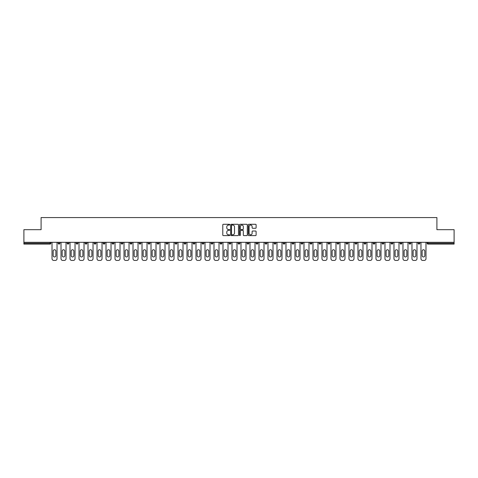 <?xml version="1.0" encoding="UTF-8"?>
<svg xmlns="http://www.w3.org/2000/svg" width="478" height="478" viewBox="0 0 478 478"><rect width="100%" height="100%" fill="white"/><g stroke="black" fill="none" stroke-linecap="round" stroke-linejoin="round"><path stroke-width="0.72" d="M229.769 224.678A0.394 0.394 0 0 0 229.374 224.284L223.357 224.284A0.568 0.568 0 0 0 222.79 224.845L222.79 235.039A0.568 0.568 0 0 0 223.357 235.606L229.374 235.606A0.394 0.394 0 0 0 229.769 235.212A0.394 0.394 0 0 0 229.374 234.812L228.598 234.812A1.81 1.81 0 0 1 226.787 233.001L226.787 232.153A1.81 1.81 0 0 1 228.598 230.342L229.374 230.342A0.394 0.394 0 0 0 229.769 229.942A0.394 0.394 0 0 0 229.374 229.548L228.598 229.548A1.81 1.81 0 0 1 226.787 227.737L226.787 226.889A1.81 1.81 0 0 1 228.598 225.072L229.374 225.072A0.394 0.394 0 0 0 229.769 224.678M255.545 228.275A0.568 0.568 0 0 0 256.112 227.707L256.112 224.845A0.568 0.568 0 0 0 255.545 224.284L248.865 224.284A0.568 0.568 0 0 0 248.297 224.845L248.297 235.039A0.568 0.568 0 0 0 248.865 235.606L255.545 235.606A0.568 0.568 0 0 0 256.112 235.039L256.112 231.585A0.568 0.568 0 0 0 255.545 231.017L252.689 231.017A0.568 0.568 0 0 0 252.121 231.585L252.121 233.3A1.512 1.512 0 0 1 250.609 234.812A1.512 1.512 0 0 1 249.092 233.3L249.092 226.59A1.512 1.512 0 0 1 250.609 225.072A1.512 1.512 0 0 1 252.121 226.59L252.121 227.707A0.568 0.568 0 0 0 252.689 228.275L255.545 228.275M23.9 242.316L23.9 229.685L41.09 229.685L41.09 217.574L436.91 217.574L436.91 229.685L454.1 229.685L454.1 242.316L23.9 242.316L23.9 243.242L50.029 243.242L50.029 242.316M238.504 224.845A0.568 0.568 0 0 0 237.936 224.284L231.256 224.284A0.568 0.568 0 0 0 230.689 224.845L230.689 235.039A0.568 0.568 0 0 0 231.256 235.606L237.936 235.606A0.568 0.568 0 0 0 238.504 235.039L238.504 224.845M240.064 224.284L246.744 224.284A0.568 0.568 0 0 1 247.311 224.845L247.311 235.039A0.568 0.568 0 0 1 246.744 235.606L243.882 235.606A0.568 0.568 0 0 1 243.32 235.039L243.32 230.904A0.568 0.568 0 0 0 242.752 230.342L240.852 230.342A0.568 0.568 0 0 0 240.291 230.904L240.291 235.212A0.394 0.394 0 0 1 239.89 235.606A0.394 0.394 0 0 1 239.496 235.212L239.496 224.845A0.568 0.568 0 0 1 240.064 224.284M50.895 242.316L50.895 243.242A0.866 0.866 0 0 1 50.029 244.103L23.9 244.103L23.9 243.242M454.1 242.316L454.1 244.103L427.971 244.103A0.866 0.866 0 0 1 427.105 243.242L427.105 242.316M59.893 242.316L59.893 243.242L58.167 243.242A0.866 0.866 0 0 0 59.027 244.103A0.866 0.866 0 0 1 58.167 243.242L58.167 242.316M50.029 244.103A0.866 0.866 0 0 0 50.895 243.242A0.866 0.866 0 0 1 50.029 244.103L50.029 243.242L50.895 243.242M67.165 242.316L67.165 243.242L67.165 242.316M68.892 242.316L68.892 243.242L68.892 242.316M77.89 242.316L77.89 243.242L76.163 243.242A0.866 0.866 0 0 0 77.024 244.103A0.866 0.866 0 0 1 76.163 243.242L76.163 242.316M85.162 242.316L85.162 243.242L85.162 242.316M86.888 242.316L86.888 243.242A0.866 0.866 0 0 1 86.022 244.103A0.866 0.866 0 0 1 85.162 243.242A0.866 0.866 0 0 0 86.022 244.103A0.866 0.866 0 0 0 86.888 243.242A0.866 0.866 0 0 1 86.022 244.103A0.866 0.866 0 0 1 85.162 243.242L86.888 243.242M94.16 243.242A0.866 0.866 0 0 0 95.02 244.103A0.866 0.866 0 0 0 95.887 243.242A0.866 0.866 0 0 1 95.02 244.103A0.866 0.866 0 0 0 95.887 243.242L95.887 242.316L95.887 243.242L94.16 243.242A0.866 0.866 0 0 0 95.02 244.103A0.866 0.866 0 0 1 94.16 243.242L94.16 242.316M104.885 242.316L104.885 243.242A0.866 0.866 0 0 1 104.019 244.103A0.866 0.866 0 0 1 103.158 243.242L103.158 242.316M113.023 244.103A0.866 0.866 0 0 0 113.883 243.242L113.883 242.316L113.883 243.242A0.866 0.866 0 0 1 113.023 244.103A0.866 0.866 0 0 1 112.157 243.242L112.157 242.316M122.882 242.316L122.882 243.242A0.866 0.866 0 0 1 122.021 244.103A0.866 0.866 0 0 1 121.155 243.242L121.155 242.316M131.88 242.316L131.88 243.242A0.866 0.866 0 0 1 131.02 244.103A0.866 0.866 0 0 1 130.153 243.242L130.153 242.316M140.018 244.103A0.866 0.866 0 0 0 140.879 243.242L140.879 242.316L140.879 243.242A0.866 0.866 0 0 1 140.018 244.103A0.866 0.866 0 0 1 139.152 243.242L139.152 242.316M149.877 242.316L149.877 243.242A0.866 0.866 0 0 1 149.017 244.103A0.866 0.866 0 0 1 148.15 243.242L148.15 242.316M158.881 242.316L158.881 243.242A0.866 0.866 0 0 1 158.015 244.103A0.866 0.866 0 0 1 157.148 243.242L157.148 242.316M167.88 242.316L167.88 243.242A0.866 0.866 0 0 1 167.013 244.103A0.866 0.866 0 0 1 166.147 243.242L166.147 242.316M176.878 242.316L176.878 243.242A0.866 0.866 0 0 1 176.012 244.103A0.866 0.866 0 0 1 175.145 243.242L175.145 242.316M185.876 242.316L185.876 243.242A0.866 0.866 0 0 1 185.01 244.103A0.866 0.866 0 0 1 184.144 243.242L184.144 242.316M194.875 242.316L194.875 243.242A0.866 0.866 0 0 1 194.008 244.103A0.866 0.866 0 0 1 193.142 243.242L193.142 242.316M203.007 244.103A0.866 0.866 0 0 0 203.873 243.242L203.873 242.316L203.873 243.242A0.866 0.866 0 0 1 203.007 244.103A0.866 0.866 0 0 1 202.14 243.242L202.14 242.316M212.871 242.316L212.871 243.242A0.866 0.866 0 0 1 212.005 244.103A0.866 0.866 0 0 1 211.139 243.242L211.139 242.316M221.87 242.316L221.87 243.242A0.866 0.866 0 0 1 221.003 244.103A0.866 0.866 0 0 1 220.137 243.242L220.137 242.316M229.135 242.316L229.135 243.242L229.135 242.316M230.868 242.316L230.868 243.242A0.866 0.866 0 0 1 230.002 244.103A0.866 0.866 0 0 1 229.135 243.242L230.868 243.242A0.866 0.866 0 0 1 230.002 244.103M238.134 242.316L238.134 243.242L238.134 242.316M239.866 242.316L239.866 243.242A0.866 0.866 0 0 1 239 244.103A0.866 0.866 0 0 1 238.134 243.242L239.866 243.242A0.866 0.866 0 0 1 239 244.103M247.132 242.316L247.132 243.242L247.132 242.316M248.865 242.316L248.865 243.242L248.865 242.316M256.13 242.316L256.13 243.242L256.13 242.316M257.863 242.316L257.863 243.242L257.863 242.316M266.861 242.316L266.861 243.242A0.866 0.866 0 0 1 265.995 244.103A0.866 0.866 0 0 1 265.129 243.242L265.129 242.316M275.86 242.316L275.86 243.242L274.127 243.242A0.866 0.866 0 0 0 274.993 244.103A0.866 0.866 0 0 1 274.127 243.242L274.127 242.316M284.858 242.316L284.858 243.242A0.866 0.866 0 0 1 283.992 244.103A0.866 0.866 0 0 1 283.125 243.242L283.125 242.316M292.124 242.316L292.124 243.242L292.124 242.316M293.856 242.316L293.856 243.242L293.856 242.316M302.855 242.316L302.855 243.242A0.866 0.866 0 0 1 301.988 244.103A0.866 0.866 0 0 1 301.122 243.242L301.122 242.316M311.853 242.316L311.853 243.242L310.12 243.242A0.866 0.866 0 0 0 310.987 244.103A0.866 0.866 0 0 1 310.12 243.242L310.12 242.316M320.852 242.316L320.852 243.242A0.866 0.866 0 0 1 319.985 244.103A0.866 0.866 0 0 1 319.119 243.242L319.119 242.316M329.85 242.316L329.85 243.242L328.123 243.242A0.866 0.866 0 0 0 328.984 244.103A0.866 0.866 0 0 1 328.123 243.242L328.123 242.316M338.848 242.316L338.848 243.242A0.866 0.866 0 0 1 337.982 244.103A0.866 0.866 0 0 1 337.121 243.242L337.121 242.316M347.847 242.316L347.847 243.242L346.12 243.242A0.866 0.866 0 0 0 346.98 244.103A0.866 0.866 0 0 1 346.12 243.242L346.12 242.316M356.845 242.316L356.845 243.242A0.866 0.866 0 0 1 355.979 244.103A0.866 0.866 0 0 1 355.118 243.242L355.118 242.316M365.843 242.316L365.843 243.242L364.117 243.242A0.866 0.866 0 0 0 364.977 244.103A0.866 0.866 0 0 1 364.117 243.242L364.117 242.316M374.842 242.316L374.842 243.242L373.115 243.242A0.866 0.866 0 0 0 373.981 244.103A0.866 0.866 0 0 1 373.115 243.242L373.115 242.316M383.84 242.316L383.84 243.242L382.113 243.242A0.866 0.866 0 0 0 382.98 244.103A0.866 0.866 0 0 1 382.113 243.242L382.113 242.316M392.838 242.316L392.838 243.242A0.866 0.866 0 0 1 391.978 244.103A0.866 0.866 0 0 1 391.112 243.242L391.112 242.316M401.837 242.316L401.837 243.242A0.866 0.866 0 0 1 400.976 244.103A0.866 0.866 0 0 1 400.11 243.242L400.11 242.316M410.835 242.316L410.835 243.242A0.866 0.866 0 0 1 409.975 244.103A0.866 0.866 0 0 1 409.108 243.242L409.108 242.316M419.833 242.316L419.833 243.242L418.107 243.242A0.866 0.866 0 0 0 418.973 244.103A0.866 0.866 0 0 1 418.107 243.242L418.107 242.316M59.893 243.242A0.866 0.866 0 0 1 59.027 244.103A0.866 0.866 0 0 0 59.893 243.242A0.866 0.866 0 0 1 59.027 244.103A0.866 0.866 0 0 1 58.167 243.242M68.025 244.103A0.866 0.866 0 0 1 67.165 243.242A0.866 0.866 0 0 0 68.025 244.103A0.866 0.866 0 0 0 68.892 243.242A0.866 0.866 0 0 1 68.025 244.103A0.866 0.866 0 0 1 67.165 243.242L68.892 243.242A0.866 0.866 0 0 1 68.025 244.103M77.89 243.242A0.866 0.866 0 0 1 77.024 244.103A0.866 0.866 0 0 0 77.89 243.242A0.866 0.866 0 0 1 77.024 244.103A0.866 0.866 0 0 1 76.163 243.242M247.998 244.103A0.866 0.866 0 0 1 247.132 243.242A0.866 0.866 0 0 0 247.998 244.103A0.866 0.866 0 0 0 248.865 243.242A0.866 0.866 0 0 1 247.998 244.103A0.866 0.866 0 0 1 247.132 243.242L248.865 243.242M256.997 244.103A0.866 0.866 0 0 1 256.13 243.242A0.866 0.866 0 0 0 256.997 244.103A0.866 0.866 0 0 0 257.863 243.242A0.866 0.866 0 0 1 256.997 244.103A0.866 0.866 0 0 1 256.13 243.242L257.863 243.242A0.866 0.866 0 0 1 256.997 244.103M275.86 243.242A0.866 0.866 0 0 1 274.993 244.103A0.866 0.866 0 0 0 275.86 243.242A0.866 0.866 0 0 1 274.993 244.103A0.866 0.866 0 0 1 274.127 243.242M292.99 244.103A0.866 0.866 0 0 1 292.124 243.242A0.866 0.866 0 0 0 292.99 244.103A0.866 0.866 0 0 0 293.856 243.242A0.866 0.866 0 0 1 292.99 244.103A0.866 0.866 0 0 1 292.124 243.242L293.856 243.242M310.987 244.103A0.866 0.866 0 0 0 311.853 243.242A0.866 0.866 0 0 1 310.987 244.103A0.866 0.866 0 0 1 310.12 243.242M329.85 243.242A0.866 0.866 0 0 1 328.984 244.103A0.866 0.866 0 0 0 329.85 243.242A0.866 0.866 0 0 1 328.984 244.103A0.866 0.866 0 0 1 328.123 243.242M346.98 244.103A0.866 0.866 0 0 0 347.847 243.242A0.866 0.866 0 0 1 346.98 244.103A0.866 0.866 0 0 1 346.12 243.242M355.979 244.103A0.866 0.866 0 0 0 356.845 243.242A0.866 0.866 0 0 1 355.979 244.103M364.977 244.103A0.866 0.866 0 0 0 365.843 243.242A0.866 0.866 0 0 1 364.977 244.103A0.866 0.866 0 0 1 364.117 243.242M373.981 244.103A0.866 0.866 0 0 0 374.842 243.242A0.866 0.866 0 0 1 373.981 244.103A0.866 0.866 0 0 1 373.115 243.242M382.98 244.103A0.866 0.866 0 0 0 383.84 243.242A0.866 0.866 0 0 1 382.98 244.103A0.866 0.866 0 0 1 382.113 243.242M409.975 244.103A0.866 0.866 0 0 0 410.835 243.242A0.866 0.866 0 0 1 409.975 244.103M419.833 243.242A0.866 0.866 0 0 1 418.973 244.103A0.866 0.866 0 0 0 419.833 243.242A0.866 0.866 0 0 1 418.973 244.103A0.866 0.866 0 0 1 418.107 243.242M231.878 225.072A0.394 0.394 0 0 0 231.483 225.473L231.483 234.417A0.394 0.394 0 0 0 231.878 234.812L232.702 234.812A1.81 1.81 0 0 0 234.513 233.001L234.513 226.889A1.81 1.81 0 0 0 232.702 225.072L231.878 225.072M243.32 226.62A1.512 1.512 0 0 0 241.802 225.102A1.512 1.512 0 0 0 240.291 226.62L240.291 228.98A0.568 0.568 0 0 0 240.852 229.548L242.752 229.548A0.568 0.568 0 0 0 243.32 228.98L243.32 226.62M57.037 242.316L57.037 258.7A1.733 1.733 0 0 1 55.311 260.426L53.751 260.426A1.733 1.733 0 0 1 52.018 258.7L52.018 242.316M53.172 251.111A1.356 1.356 0 0 1 54.528 249.755A1.356 1.356 0 0 1 55.884 251.111L55.884 255.611A1.356 1.356 0 0 1 54.528 256.967A1.356 1.356 0 0 1 53.172 255.611L53.172 251.111M66.036 242.316L66.036 258.7A1.733 1.733 0 0 1 64.309 260.426L62.749 260.426A1.733 1.733 0 0 1 61.017 258.7L61.017 242.316M62.17 251.111A1.356 1.356 0 0 1 63.526 249.755A1.356 1.356 0 0 1 64.883 251.111L64.883 255.611A1.356 1.356 0 0 1 63.526 256.967A1.356 1.356 0 0 1 62.17 255.611L62.17 251.111M75.034 242.316L75.034 258.7A1.733 1.733 0 0 1 73.307 260.426L71.748 260.426A1.733 1.733 0 0 1 70.015 258.7L70.015 242.316M71.174 251.111A1.356 1.356 0 0 1 72.525 249.755A1.356 1.356 0 0 1 73.881 251.111L73.881 255.611A1.356 1.356 0 0 1 72.525 256.967A1.356 1.356 0 0 1 71.174 255.611L71.174 251.111M84.032 242.316L84.032 258.7A1.733 1.733 0 0 1 82.306 260.426L80.746 260.426A1.733 1.733 0 0 1 79.013 258.7L79.013 242.316M80.173 251.111A1.356 1.356 0 0 1 81.523 249.755A1.356 1.356 0 0 1 82.879 251.111L82.879 255.611A1.356 1.356 0 0 1 81.523 256.967A1.356 1.356 0 0 1 80.173 255.611L80.173 251.111M93.031 242.316L93.031 258.7A1.733 1.733 0 0 1 91.304 260.426L89.745 260.426A1.733 1.733 0 0 1 88.012 258.7L88.012 242.316M89.171 251.111A1.356 1.356 0 0 1 90.521 249.755A1.356 1.356 0 0 1 91.878 251.111L91.878 255.611A1.356 1.356 0 0 1 90.521 256.967A1.356 1.356 0 0 1 89.171 255.611L89.171 251.111M102.029 242.316L102.029 258.7A1.733 1.733 0 0 1 100.302 260.426L98.743 260.426A1.733 1.733 0 0 1 97.016 258.7L97.016 242.316M98.169 251.111A1.356 1.356 0 0 1 99.52 249.755A1.356 1.356 0 0 1 100.876 251.111L100.876 255.611A1.356 1.356 0 0 1 99.52 256.967A1.356 1.356 0 0 1 98.169 255.611L98.169 251.111M111.027 242.316L111.027 258.7A1.733 1.733 0 0 1 109.301 260.426L107.741 260.426A1.733 1.733 0 0 1 106.014 258.7L106.014 242.316M107.168 251.111A1.356 1.356 0 0 1 108.524 249.755A1.356 1.356 0 0 1 109.874 251.111L109.874 255.611A1.356 1.356 0 0 1 108.524 256.967A1.356 1.356 0 0 1 107.168 255.611L107.168 251.111M120.026 242.316L120.026 258.7A1.733 1.733 0 0 1 118.299 260.426L116.74 260.426A1.733 1.733 0 0 1 115.013 258.7L115.013 242.316M116.166 251.111A1.356 1.356 0 0 1 117.522 249.755A1.356 1.356 0 0 1 118.873 251.111L118.873 255.611A1.356 1.356 0 0 1 117.522 256.967A1.356 1.356 0 0 1 116.166 255.611L116.166 251.111M129.03 242.316L129.03 258.7A1.733 1.733 0 0 1 127.297 260.426L125.738 260.426A1.733 1.733 0 0 1 124.011 258.7L124.011 242.316M125.164 251.111A1.356 1.356 0 0 1 126.521 249.755A1.356 1.356 0 0 1 127.871 251.111L127.871 255.611A1.356 1.356 0 0 1 126.521 256.967A1.356 1.356 0 0 1 125.164 255.611L125.164 251.111M138.028 242.316L138.028 258.7A1.733 1.733 0 0 1 136.296 260.426L134.736 260.426A1.733 1.733 0 0 1 133.009 258.7L133.009 242.316M134.163 251.111A1.356 1.356 0 0 1 135.519 249.755A1.356 1.356 0 0 1 136.869 251.111L136.869 255.611A1.356 1.356 0 0 1 135.519 256.967A1.356 1.356 0 0 1 134.163 255.611L134.163 251.111M147.027 242.316L147.027 258.7A1.733 1.733 0 0 1 145.294 260.426L143.735 260.426A1.733 1.733 0 0 1 142.008 258.7L142.008 242.316M143.161 251.111A1.356 1.356 0 0 1 144.517 249.755A1.356 1.356 0 0 1 145.874 251.111L145.874 255.611A1.356 1.356 0 0 1 144.517 256.967A1.356 1.356 0 0 1 143.161 255.611L143.161 251.111M156.025 242.316L156.025 258.7A1.733 1.733 0 0 1 154.292 260.426L152.733 260.426A1.733 1.733 0 0 1 151.006 258.7L151.006 242.316M152.159 251.111A1.356 1.356 0 0 1 153.516 249.755A1.356 1.356 0 0 1 154.872 251.111L154.872 255.611A1.356 1.356 0 0 1 153.516 256.967A1.356 1.356 0 0 1 152.159 255.611L152.159 251.111M165.024 242.316L165.024 258.7A1.733 1.733 0 0 1 163.291 260.426L161.731 260.426A1.733 1.733 0 0 1 160.005 258.7L160.005 242.316M161.158 251.111A1.356 1.356 0 0 1 162.514 249.755A1.356 1.356 0 0 1 163.87 251.111L163.87 255.611A1.356 1.356 0 0 1 162.514 256.967A1.356 1.356 0 0 1 161.158 255.611L161.158 251.111M174.022 242.316L174.022 258.7A1.733 1.733 0 0 1 172.289 260.426L170.73 260.426A1.733 1.733 0 0 1 169.003 258.7L169.003 242.316M170.156 251.111A1.356 1.356 0 0 1 171.512 249.755A1.356 1.356 0 0 1 172.869 251.111L172.869 255.611A1.356 1.356 0 0 1 171.512 256.967A1.356 1.356 0 0 1 170.156 255.611L170.156 251.111M183.02 242.316L183.02 258.7A1.733 1.733 0 0 1 181.287 260.426L179.728 260.426A1.733 1.733 0 0 1 178.001 258.7L178.001 242.316M179.154 251.111A1.356 1.356 0 0 1 180.511 249.755A1.356 1.356 0 0 1 181.867 251.111L181.867 255.611A1.356 1.356 0 0 1 180.511 256.967A1.356 1.356 0 0 1 179.154 255.611L179.154 251.111M192.019 242.316L192.019 258.7A1.733 1.733 0 0 1 190.286 260.426L188.726 260.426A1.733 1.733 0 0 1 187 258.7L187 242.316M188.153 251.111A1.356 1.356 0 0 1 189.509 249.755A1.356 1.356 0 0 1 190.865 251.111L190.865 255.611A1.356 1.356 0 0 1 189.509 256.967A1.356 1.356 0 0 1 188.153 255.611L188.153 251.111M201.017 242.316L201.017 258.7A1.733 1.733 0 0 1 199.284 260.426L197.731 260.426A1.733 1.733 0 0 1 195.998 258.7L195.998 242.316M197.151 251.111A1.356 1.356 0 0 1 198.507 249.755A1.356 1.356 0 0 1 199.864 251.111L199.864 255.611A1.356 1.356 0 0 1 198.507 256.967A1.356 1.356 0 0 1 197.151 255.611L197.151 251.111M210.015 242.316L210.015 258.7A1.733 1.733 0 0 1 208.283 260.426L206.729 260.426A1.733 1.733 0 0 1 204.996 258.7L204.996 242.316M206.149 251.111A1.356 1.356 0 0 1 207.506 249.755A1.356 1.356 0 0 1 208.862 251.111L208.862 255.611A1.356 1.356 0 0 1 207.506 256.967A1.356 1.356 0 0 1 206.149 255.611L206.149 251.111M219.014 242.316L219.014 258.7A1.733 1.733 0 0 1 217.281 260.426L215.727 260.426A1.733 1.733 0 0 1 213.995 258.7L213.995 242.316M215.148 251.111A1.356 1.356 0 0 1 216.504 249.755A1.356 1.356 0 0 1 217.86 251.111L217.86 255.611A1.356 1.356 0 0 1 216.504 256.967A1.356 1.356 0 0 1 215.148 255.611L215.148 251.111M228.012 242.316L228.012 258.7A1.733 1.733 0 0 1 226.279 260.426L224.726 260.426A1.733 1.733 0 0 1 222.993 258.7L222.993 242.316M224.146 251.111A1.356 1.356 0 0 1 225.502 249.755A1.356 1.356 0 0 1 226.859 251.111L226.859 255.611A1.356 1.356 0 0 1 225.502 256.967A1.356 1.356 0 0 1 224.146 255.611L224.146 251.111M237.01 242.316L237.01 258.7A1.733 1.733 0 0 1 235.278 260.426L233.724 260.426A1.733 1.733 0 0 1 231.991 258.7L231.991 242.316M233.144 251.111A1.356 1.356 0 0 1 234.501 249.755A1.356 1.356 0 0 1 235.857 251.111L235.857 255.611A1.356 1.356 0 0 1 234.501 256.967A1.356 1.356 0 0 1 233.144 255.611L233.144 251.111M246.009 242.316L246.009 258.7A1.733 1.733 0 0 1 244.276 260.426L242.722 260.426A1.733 1.733 0 0 1 240.99 258.7L240.99 242.316M242.143 251.111A1.356 1.356 0 0 1 243.499 249.755A1.356 1.356 0 0 1 244.856 251.111L244.856 255.611A1.356 1.356 0 0 1 243.499 256.967A1.356 1.356 0 0 1 242.143 255.611L242.143 251.111M255.007 242.316L255.007 258.7A1.733 1.733 0 0 1 253.274 260.426L251.721 260.426A1.733 1.733 0 0 1 249.988 258.7L249.988 242.316M251.141 251.111A1.356 1.356 0 0 1 252.498 249.755A1.356 1.356 0 0 1 253.854 251.111L253.854 255.611A1.356 1.356 0 0 1 252.498 256.967A1.356 1.356 0 0 1 251.141 255.611L251.141 251.111M264.005 242.316L264.005 258.7A1.733 1.733 0 0 1 262.273 260.426L260.719 260.426A1.733 1.733 0 0 1 258.986 258.7L258.986 242.316M260.14 251.111A1.356 1.356 0 0 1 261.496 249.755A1.356 1.356 0 0 1 262.852 251.111L262.852 255.611A1.356 1.356 0 0 1 261.496 256.967A1.356 1.356 0 0 1 260.14 255.611L260.14 251.111M273.004 242.316L273.004 258.7A1.733 1.733 0 0 1 271.271 260.426L269.717 260.426A1.733 1.733 0 0 1 267.985 258.7L267.985 242.316M269.138 251.111A1.356 1.356 0 0 1 270.494 249.755A1.356 1.356 0 0 1 271.851 251.111L271.851 255.611A1.356 1.356 0 0 1 270.494 256.967A1.356 1.356 0 0 1 269.138 255.611L269.138 251.111M282.002 242.316L282.002 258.7A1.733 1.733 0 0 1 280.269 260.426L278.716 260.426A1.733 1.733 0 0 1 276.983 258.7L276.983 242.316M278.136 251.111A1.356 1.356 0 0 1 279.493 249.755A1.356 1.356 0 0 1 280.849 251.111L280.849 255.611A1.356 1.356 0 0 1 279.493 256.967A1.356 1.356 0 0 1 278.136 255.611L278.136 251.111M291 242.316L291 258.7A1.733 1.733 0 0 1 289.274 260.426L287.714 260.426A1.733 1.733 0 0 1 285.981 258.7L285.981 242.316M287.135 251.111A1.356 1.356 0 0 1 288.491 249.755A1.356 1.356 0 0 1 289.847 251.111L289.847 255.611A1.356 1.356 0 0 1 288.491 256.967A1.356 1.356 0 0 1 287.135 255.611L287.135 251.111M299.999 242.316L299.999 258.7A1.733 1.733 0 0 1 298.272 260.426L296.713 260.426A1.733 1.733 0 0 1 294.98 258.7L294.98 242.316M296.133 251.111A1.356 1.356 0 0 1 297.489 249.755A1.356 1.356 0 0 1 298.846 251.111L298.846 255.611A1.356 1.356 0 0 1 297.489 256.967A1.356 1.356 0 0 1 296.133 255.611L296.133 251.111M308.997 242.316L308.997 258.7A1.733 1.733 0 0 1 307.27 260.426L305.711 260.426A1.733 1.733 0 0 1 303.978 258.7L303.978 242.316M305.131 251.111A1.356 1.356 0 0 1 306.488 249.755A1.356 1.356 0 0 1 307.844 251.111L307.844 255.611A1.356 1.356 0 0 1 306.488 256.967A1.356 1.356 0 0 1 305.131 255.611L305.131 251.111M317.995 242.316L317.995 258.7A1.733 1.733 0 0 1 316.269 260.426L314.709 260.426A1.733 1.733 0 0 1 312.976 258.7L312.976 242.316M314.13 251.111A1.356 1.356 0 0 1 315.486 249.755A1.356 1.356 0 0 1 316.842 251.111L316.842 255.611A1.356 1.356 0 0 1 315.486 256.967A1.356 1.356 0 0 1 314.13 255.611L314.13 251.111M326.994 242.316L326.994 258.7A1.733 1.733 0 0 1 325.267 260.426L323.708 260.426A1.733 1.733 0 0 1 321.975 258.7L321.975 242.316M323.128 251.111A1.356 1.356 0 0 1 324.484 249.755A1.356 1.356 0 0 1 325.841 251.111L325.841 255.611A1.356 1.356 0 0 1 324.484 256.967A1.356 1.356 0 0 1 323.128 255.611L323.128 251.111M335.992 242.316L335.992 258.7A1.733 1.733 0 0 1 334.265 260.426L332.706 260.426A1.733 1.733 0 0 1 330.973 258.7L330.973 242.316M332.126 251.111A1.356 1.356 0 0 1 333.483 249.755A1.356 1.356 0 0 1 334.839 251.111L334.839 255.611A1.356 1.356 0 0 1 333.483 256.967A1.356 1.356 0 0 1 332.126 255.611L332.126 251.111M344.991 242.316L344.991 258.7A1.733 1.733 0 0 1 343.264 260.426L341.704 260.426A1.733 1.733 0 0 1 339.972 258.7L339.972 242.316M341.131 251.111A1.356 1.356 0 0 1 342.481 249.755A1.356 1.356 0 0 1 343.837 251.111L343.837 255.611A1.356 1.356 0 0 1 342.481 256.967A1.356 1.356 0 0 1 341.131 255.611L341.131 251.111M353.989 242.316L353.989 258.7A1.733 1.733 0 0 1 352.262 260.426L350.703 260.426A1.733 1.733 0 0 1 348.97 258.7L348.97 242.316M350.129 251.111A1.356 1.356 0 0 1 351.479 249.755A1.356 1.356 0 0 1 352.836 251.111L352.836 255.611A1.356 1.356 0 0 1 351.479 256.967A1.356 1.356 0 0 1 350.129 255.611L350.129 251.111M362.987 242.316L362.987 258.7A1.733 1.733 0 0 1 361.26 260.426L359.701 260.426A1.733 1.733 0 0 1 357.974 258.7L357.974 242.316M359.127 251.111A1.356 1.356 0 0 1 360.478 249.755A1.356 1.356 0 0 1 361.834 251.111L361.834 255.611A1.356 1.356 0 0 1 360.478 256.967A1.356 1.356 0 0 1 359.127 255.611L359.127 251.111M371.986 242.316L371.986 258.7A1.733 1.733 0 0 1 370.259 260.426L368.699 260.426A1.733 1.733 0 0 1 366.973 258.7L366.973 242.316M368.126 251.111A1.356 1.356 0 0 1 369.476 249.755A1.356 1.356 0 0 1 370.832 251.111L370.832 255.611A1.356 1.356 0 0 1 369.476 256.967A1.356 1.356 0 0 1 368.126 255.611L368.126 251.111M380.984 242.316L380.984 258.7A1.733 1.733 0 0 1 379.257 260.426L377.698 260.426A1.733 1.733 0 0 1 375.971 258.7L375.971 242.316M377.124 251.111A1.356 1.356 0 0 1 378.48 249.755A1.356 1.356 0 0 1 379.831 251.111L379.831 255.611A1.356 1.356 0 0 1 378.48 256.967A1.356 1.356 0 0 1 377.124 255.611L377.124 251.111M389.988 242.316L389.988 258.7A1.733 1.733 0 0 1 388.255 260.426L386.696 260.426A1.733 1.733 0 0 1 384.969 258.7L384.969 242.316M386.122 251.111A1.356 1.356 0 0 1 387.479 249.755A1.356 1.356 0 0 1 388.829 251.111L388.829 255.611A1.356 1.356 0 0 1 387.479 256.967A1.356 1.356 0 0 1 386.122 255.611L386.122 251.111M398.987 242.316L398.987 258.7A1.733 1.733 0 0 1 397.254 260.426L395.694 260.426A1.733 1.733 0 0 1 393.968 258.7L393.968 242.316M395.121 251.111A1.356 1.356 0 0 1 396.477 249.755A1.356 1.356 0 0 1 397.827 251.111L397.827 255.611A1.356 1.356 0 0 1 396.477 256.967A1.356 1.356 0 0 1 395.121 255.611L395.121 251.111M407.985 242.316L407.985 258.7A1.733 1.733 0 0 1 406.252 260.426L404.693 260.426A1.733 1.733 0 0 1 402.966 258.7L402.966 242.316M404.119 251.111A1.356 1.356 0 0 1 405.475 249.755A1.356 1.356 0 0 1 406.826 251.111L406.826 255.611A1.356 1.356 0 0 1 405.475 256.967A1.356 1.356 0 0 1 404.119 255.611L404.119 251.111M416.983 242.316L416.983 258.7A1.733 1.733 0 0 1 415.251 260.426L413.691 260.426A1.733 1.733 0 0 1 411.964 258.7L411.964 242.316M413.117 251.111A1.356 1.356 0 0 1 414.474 249.755A1.356 1.356 0 0 1 415.83 251.111L415.83 255.611A1.356 1.356 0 0 1 414.474 256.967A1.356 1.356 0 0 1 413.117 255.611L413.117 251.111M425.982 242.316L425.982 258.7A1.733 1.733 0 0 1 424.249 260.426L422.689 260.426A1.733 1.733 0 0 1 420.963 258.7L420.963 242.316M422.116 251.111A1.356 1.356 0 0 1 423.472 249.755A1.356 1.356 0 0 1 424.828 251.111L424.828 255.611A1.356 1.356 0 0 1 423.472 256.967A1.356 1.356 0 0 1 422.116 255.611L422.116 251.111M427.971 242.316L427.971 243.242L454.1 243.242M427.105 243.242L427.971 243.242L427.971 244.103M104.019 244.103A0.866 0.866 0 0 0 104.885 243.242L103.158 243.242M113.883 243.242L112.157 243.242M122.021 244.103A0.866 0.866 0 0 0 122.882 243.242L121.155 243.242M131.02 244.103A0.866 0.866 0 0 0 131.88 243.242L130.153 243.242M140.879 243.242L139.152 243.242M149.017 244.103A0.866 0.866 0 0 0 149.877 243.242L148.15 243.242M158.015 244.103A0.866 0.866 0 0 0 158.881 243.242L157.148 243.242M167.013 244.103A0.866 0.866 0 0 0 167.88 243.242L166.147 243.242M176.012 244.103A0.866 0.866 0 0 0 176.878 243.242L175.145 243.242M185.01 244.103A0.866 0.866 0 0 0 185.876 243.242L184.144 243.242M194.008 244.103A0.866 0.866 0 0 0 194.875 243.242L193.142 243.242M203.873 243.242L202.14 243.242M212.005 244.103A0.866 0.866 0 0 0 212.871 243.242L211.139 243.242M221.003 244.103A0.866 0.866 0 0 0 221.87 243.242L220.137 243.242M265.995 244.103A0.866 0.866 0 0 0 266.861 243.242L265.129 243.242M283.992 244.103A0.866 0.866 0 0 0 284.858 243.242L283.125 243.242M301.988 244.103A0.866 0.866 0 0 0 302.855 243.242L301.122 243.242M319.985 244.103A0.866 0.866 0 0 0 320.852 243.242L319.119 243.242M337.982 244.103A0.866 0.866 0 0 0 338.848 243.242L337.121 243.242M356.845 243.242L355.118 243.242M391.978 244.103A0.866 0.866 0 0 0 392.838 243.242L391.112 243.242M400.976 244.103A0.866 0.866 0 0 0 401.837 243.242L400.11 243.242M410.835 243.242L409.108 243.242"/></g></svg>
